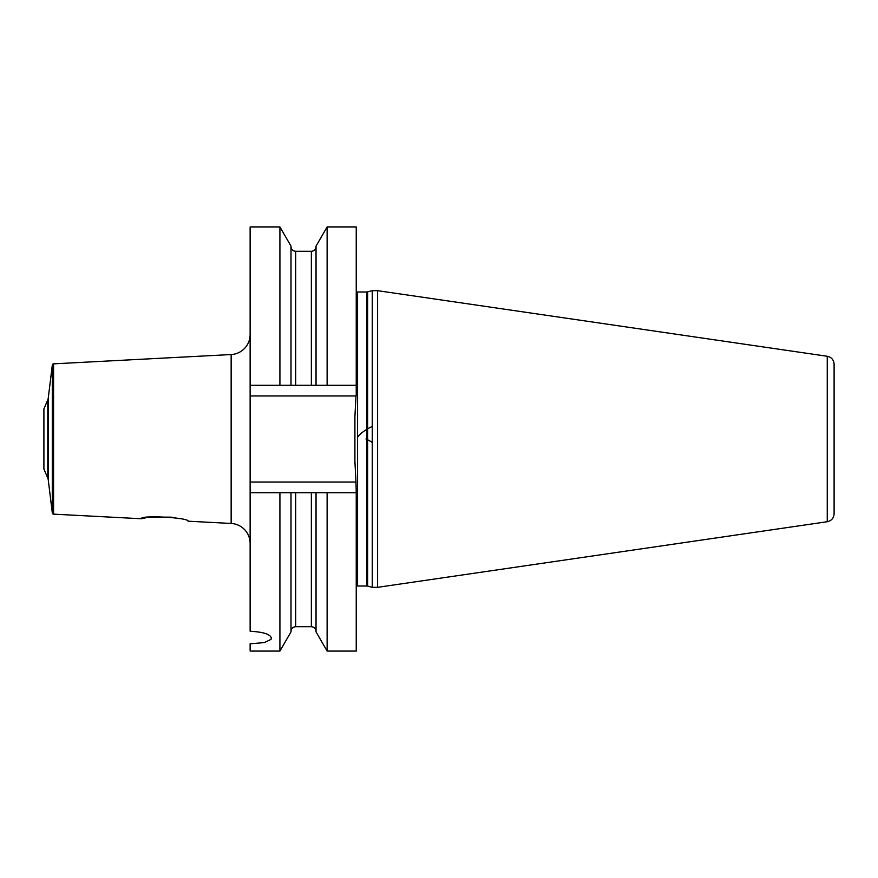 <?xml version="1.0" encoding="UTF-8"?>
<svg xmlns="http://www.w3.org/2000/svg" width="878" height="878" viewBox="0 0 878 878"><rect width="100%" height="100%" fill="white"/><g stroke="black" fill="none" stroke-linecap="round" stroke-linejoin="round"><path stroke-width="1.32" d="M250.131 543.438A20.018 20.018 0 0 0 231.155 523.453L188.057 521.192C189.428 517.625 139.997 514.848 141.336 518.744L53.569 514.146A1.339 1.339 0 0 1 52.318 512.971L48.268 479.97A6.673 6.673 0 0 0 47.785 478.181L43.9 469.028L43.9 408.972L47.785 399.819L47.785 478.181M250.131 334.562A20.018 20.018 0 0 1 231.155 354.547L53.569 363.854A1.339 1.339 0 0 0 52.318 365.029L48.268 398.03A6.673 6.673 0 0 1 47.785 399.819M178.903 518.58L177.685 518.305M175.26 517.811L172.538 517.34M171.221 517.153L150.555 517.043M149.501 517.186L147.208 517.537M145.836 517.779L141.336 518.744M279.917 651.07L279.917 492.723L291.002 492.723L291.002 631.864L279.917 651.07L250.131 651.07L250.131 643.804L264.256 642.597L270.995 639.382L271.324 638.273C270.786 634.355 263.729 632.017 250.131 631.249L250.131 482.044L355.985 482.044L356.238 492.723L316.036 492.723L327.121 492.723L327.121 651.07L356.238 651.07L356.238 492.723M250.131 385.277L250.131 226.93L279.917 226.93L279.917 385.277L250.131 385.277L250.131 482.044M327.121 651.07L316.036 631.864L316.036 492.723L311.361 492.723L311.361 626.705C314.192 626.98 315.751 628.538 316.036 631.381M250.131 492.723L311.361 492.723M279.917 226.93L291.002 246.136L291.002 385.277L356.238 385.277L316.036 385.277L316.036 246.136L327.121 226.93L356.238 226.93L356.238 395.155L355.985 395.956L250.131 395.956M355.985 395.956L354.91 416.611L354.91 461.389L355.985 482.044M291.002 385.277L279.917 385.277L291.002 385.277M327.121 226.93L327.121 385.277M372.261 439L372.261 290.673L377.595 290.673L377.595 587.327L372.261 587.327L372.261 439M827.252 521.73L827.252 356.27C831.488 357.214 833.771 359.859 834.1 364.194L834.1 513.806C833.771 518.141 831.488 520.786 827.252 521.73L377.595 587.327M834.1 375.597L834.1 439M357.576 437.376A13.785 4.083 -31.6 0 1 372.261 426.499M365.961 439A13.785 4.083 31.6 0 1 372.261 442.479M231.155 354.547L231.155 523.453M53.569 363.854L53.569 514.146M295.677 385.277L295.677 251.295L311.361 251.295L311.361 385.277M295.677 492.723L295.677 626.705L311.361 626.705M356.238 291.65L357.576 292.001L357.576 585.999L356.238 586.35M357.576 585.999L366.927 585.999L366.927 292.001L372.261 290.673M367.619 291.913L367.619 586.087L366.927 585.999M52.318 365.029L52.318 512.971M48.268 398.03L48.268 479.97M311.361 251.295C314.192 251.02 315.751 249.462 316.036 246.619M295.677 251.295C292.835 251.02 291.276 249.462 291.002 246.619M295.677 626.705C292.835 626.98 291.276 628.538 291.002 631.381M357.576 292.001L366.927 292.001M367.619 586.087L372.261 587.327M827.252 356.27L377.595 290.673"/></g></svg>
